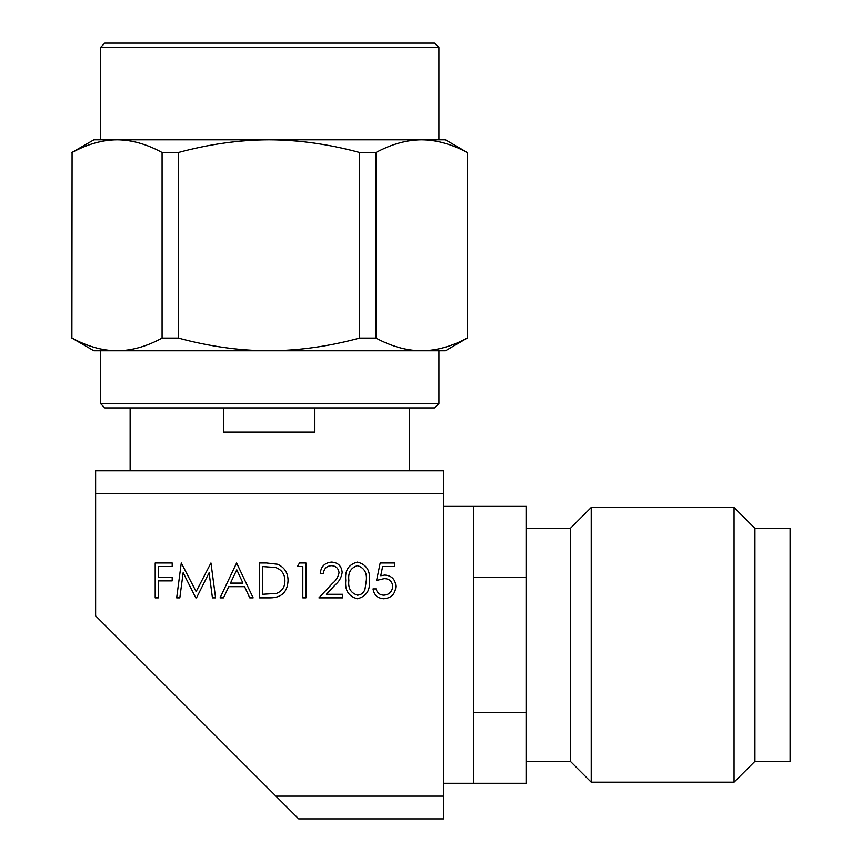 <?xml version="1.0" encoding="UTF-8"?>
<svg xmlns="http://www.w3.org/2000/svg" width="862" height="862" viewBox="0 0 862 862"><rect width="100%" height="100%" fill="white"/><g stroke="black" fill="none" stroke-linecap="round" stroke-linejoin="round"><path stroke-width="1.29" d="M443.747 506.382L526.38 506.382L526.38 577.314L473.637 577.314L473.637 506.382L473.637 783.299L443.747 783.299M443.747 493.527L95.628 493.527L95.628 470.781L443.747 470.781L443.747 818.9L298.694 818.9L275.948 796.143L443.747 796.143M95.628 493.527L95.628 615.834L275.948 796.143M526.38 783.299L473.637 783.299L473.637 712.368L526.38 712.368L526.38 783.299M526.38 577.314L526.38 712.368M526.38 761.318L570.332 761.318L591.213 782.2L734.068 782.2L754.95 761.318L790.109 761.318L790.109 528.363L754.95 528.363L754.95 761.318M526.38 528.363L570.332 528.363L570.332 761.318M570.332 528.363L591.213 507.481L591.213 782.2M591.213 507.481L734.068 507.481L734.068 782.2M734.068 507.481L754.95 528.363M100.466 47.496L104.852 43.1L434.513 43.1L438.909 47.496L100.466 47.496L100.466 139.806L117.081 139.806C102.459 139.881 87.461 144.105 72.085 152.488L71.891 338.098L72.085 152.488M421.604 350.78C436.42 350.705 451.623 346.47 467.215 338.098L445.503 350.78L268.998 350.78C298.424 350.705 328.627 346.47 359.616 338.098L359.616 152.488C328.627 144.105 298.424 139.881 268.998 139.806L445.503 139.806L467.215 152.488C451.623 144.105 436.42 139.881 421.604 139.806C406.789 139.881 391.585 144.105 375.994 152.488L375.994 338.098C391.585 346.47 406.789 350.705 421.604 350.78L438.909 350.78L438.909 403.524L100.466 403.524L100.466 350.78L117.081 350.78L93.872 350.78L71.891 338.098M100.466 403.524L104.852 407.92L434.513 407.92L438.909 403.524M130.13 407.92L130.13 470.781L409.245 470.781L409.245 407.92M223.473 407.92L223.473 432.099L314.856 432.099L314.856 407.92M117.081 350.78C131.692 350.705 146.691 346.47 162.078 338.098L178.38 338.098C209.358 346.47 239.561 350.705 268.998 350.78L117.081 350.78C102.459 350.705 87.461 346.47 72.085 338.098M359.616 338.098L375.994 338.098M359.616 152.488L375.994 152.488M467.215 338.098L467.215 152.488M162.078 338.098L162.078 152.488C146.691 144.105 131.692 139.881 117.081 139.806L268.998 139.806C239.561 139.881 209.358 144.105 178.38 152.488L178.38 338.098M162.078 152.488L178.38 152.488M71.891 152.488L93.872 139.806L117.081 139.806M421.604 139.806L438.909 139.806L438.909 47.496M158.328 597.851L158.328 580.859L172.195 580.859L172.195 577.281L158.328 577.281L158.328 566.539L172.195 566.539L172.195 562.961L155.192 562.961L155.192 597.851L158.328 597.851M181.279 562.961L176.667 597.851L179.824 597.851L183.153 572.691L195.793 597.851L196.504 597.851L209.1 572.745L212.44 597.851L215.586 597.851L210.953 562.961L196.127 591.591L181.279 562.961M236.608 562.961L220.058 597.851L223.473 597.851L228.775 586.666L244.592 586.666L249.754 597.851L253.159 597.851L236.608 562.961M230.477 583.089L236.791 569.76L242.944 583.089L230.477 583.089M266.466 562.961L277.532 564.222C284.6 567.411 288.113 572.95 288.048 580.848C287.391 592.075 281.443 597.743 270.226 597.851L259.419 597.851L259.419 562.961L266.466 562.961M262.544 566.539L275.721 567.519C281.82 569.804 284.88 574.243 284.913 580.837C284.923 586.957 282.133 591.149 276.53 593.39L262.544 594.274L262.544 566.539M305.935 597.851L305.935 562.961L299.48 562.961L297.433 566.539L302.81 566.539L302.81 597.851L305.935 597.851M320.255 573.693C320.826 566.614 324.618 562.735 331.622 562.067C338.066 562.541 341.578 566 342.171 572.443C341.471 577.421 339.111 581.591 335.113 584.953L326.375 594.274L342.613 594.274L342.613 597.851L318.908 597.851L332.441 583.412C335.997 580.557 338.195 576.99 339.035 572.724C338.486 568.306 335.964 565.946 331.471 565.644C326.558 566.043 323.864 568.726 323.379 573.693L320.255 573.693M345.748 580.417C344.714 570.515 348.604 564.394 357.407 562.067C366.307 564.351 370.326 570.472 369.453 580.417C370.326 590.362 366.307 596.472 357.407 598.745C348.625 596.418 344.735 590.319 345.748 580.417M357.514 565.644C350.791 567.756 347.903 572.67 348.873 580.406C347.903 588.132 350.791 593.056 357.514 595.168C361.286 594.823 363.775 592.83 365.003 589.177L366.318 580.406C367.115 572.713 364.184 567.789 357.514 565.644M376.166 588.908L373.03 588.908C374.054 594.985 377.599 598.26 383.676 598.745C391.24 598.174 395.292 594.069 395.841 586.451C395.442 579.458 391.779 575.654 384.861 575.04L380.756 575.719L382.631 566.539L394.505 566.539L394.505 562.961L380.185 562.961L376.608 580.406L384.301 578.617C389.419 578.747 392.221 581.322 392.716 586.322C392.232 591.731 389.279 594.683 383.859 595.168C379.722 594.974 377.147 592.884 376.166 588.908M467.484 338.098L467.484 152.488"/></g></svg>
